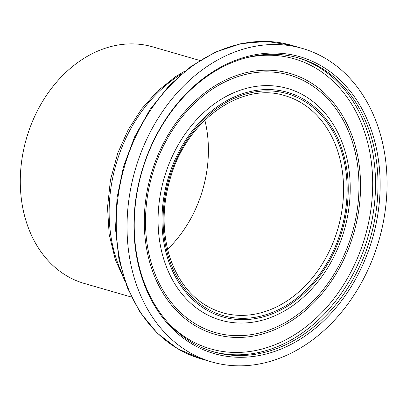 <?xml version="1.0" encoding="UTF-8"?>
<svg xmlns="http://www.w3.org/2000/svg" width="407" height="407" viewBox="0 0 407 407"><rect width="100%" height="100%" fill="white"/><g stroke="black" fill="none" stroke-linecap="round" stroke-linejoin="round"><path stroke-width="0.61" d="M204.863 120.167A112.943 87.815 -73.9 0 1 167.577 249.262M279.233 347.619A152.971 118.936 -73.9 0 1 213.67 351.872A152.971 118.936 -73.9 0 1 141.855 171.902A152.971 118.936 -73.9 0 1 298.57 57.942A152.971 118.936 -73.9 0 1 377.599 197.029A152.971 118.936 -73.9 0 1 279.233 347.619M280.387 349.313A154.502 120.121 -73.9 0 1 140.685 175.244A154.502 120.121 -73.9 0 1 350.056 90.965A154.502 120.121 -73.9 0 1 280.387 349.313M281.7 357.397A163.171 126.862 -73.9 0 1 211.762 361.935A163.171 126.862 -73.9 0 1 135.165 169.968A163.171 126.862 -73.9 0 1 302.325 48.413A163.171 126.862 -73.9 0 1 386.619 196.769A163.171 126.862 -73.9 0 1 281.7 357.397M131.512 297.09L84.234 283.435A123.143 95.742 -73.9 0 1 26.424 138.558A123.143 95.742 -73.9 0 1 152.579 46.825L199.857 60.48M270.645 309.539A112.943 87.815 -73.9 0 1 222.237 312.678C197.385 304.904 179.945 286.508 169.907 257.494C161.635 230.886 162.215 203.027 171.647 173.921C189.24 118.305 242.608 81.919 284.92 95.665A112.943 87.815 -73.9 0 1 343.269 198.357A112.943 87.815 -73.9 0 1 270.645 309.539M272.568 312.362A115.491 89.794 -73.9 0 1 168.137 182.244A115.491 89.794 -73.9 0 1 324.649 119.241A115.491 89.794 -73.9 0 1 272.568 312.362M272.776 313.639A116.86 90.858 -73.9 0 1 167.109 181.98A116.86 90.858 -73.9 0 1 325.468 118.234A116.86 90.858 -73.9 0 1 272.776 313.639M272.369 316.824A120.574 93.742 -73.9 0 1 163.344 180.983A120.574 93.742 -73.9 0 1 326.735 115.206A120.574 93.742 -73.9 0 1 272.369 316.824M272.476 328.759A133.959 104.151 -73.9 0 1 151.348 177.834A133.959 104.151 -73.9 0 1 332.88 104.757A133.959 104.151 -73.9 0 1 272.476 328.759M272.929 330.448A135.714 105.515 -73.9 0 1 150.214 177.549A135.714 105.515 -73.9 0 1 334.122 103.515A135.714 105.515 -73.9 0 1 272.929 330.448M245.909 57.865A150.931 117.348 -73.9 0 1 371.789 166.025A150.931 117.348 -73.9 0 1 275.229 344.648A150.931 117.348 -73.9 0 1 169.083 323.855M297.334 57.596A152.971 118.936 -73.9 0 1 375.076 197.125A152.971 118.936 -73.9 0 1 276.77 346.906A152.971 118.936 -73.9 0 1 212.439 351.506M211.762 361.935L200.982 358.821A163.171 126.862 -73.9 0 1 124.379 166.855A163.171 126.862 -73.9 0 1 291.539 45.299L302.325 48.413M123.046 275.508A137.673 107.041 -73.9 0 1 181.181 74.222M200.982 358.821L177.783 348.824L157.27 333.165L140.232 312.479L127.31 287.581L118.971 259.442L115.507 229.126L117.043 197.782L123.509 166.605L134.656 136.783L150.071 109.447L169.17 85.643L191.229 66.28L215.435 52.111L240.878 43.691L266.585 41.382L291.539 45.299M124.639 280.403L115.318 259.676L109.168 234.356L107.524 207.428L110.439 179.965L117.781 153.093L128.068 130.042L141.438 109.157L157.458 91.148L175.62 76.623L185.144 70.93"/></g></svg>
